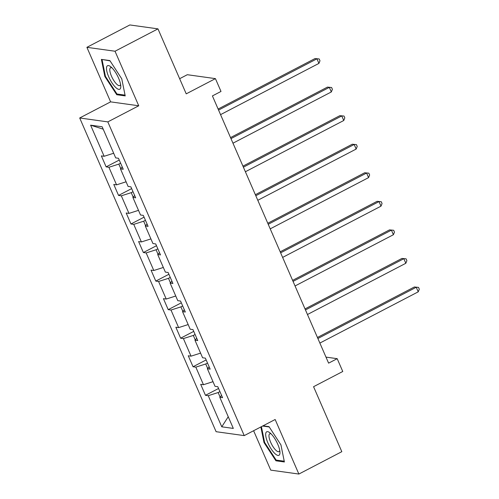 <?xml version="1.0" encoding="UTF-8"?>
<svg xmlns="http://www.w3.org/2000/svg" width="499" height="499" viewBox="0 0 499 499"><rect width="100%" height="100%" fill="white"/><g stroke="black" fill="none" stroke-linecap="round" stroke-linejoin="round"><path stroke-width="0.75" d="M253.611 430.731L270.745 470.133L298.87 474.05L341.815 451.676L313.565 386.7L342.763 371.487L337.193 358.675L325.984 357.116M79.697 117.976L216.104 431.697L244.236 435.615L107.821 121.887L79.697 117.976L110.616 101.865L138.741 105.782L115.026 51.235L86.901 47.324L110.616 101.865M86.901 47.324L129.846 24.95L157.971 28.867L186.227 93.843L215.425 78.63L187.3 74.713L179.64 78.705M115.026 51.235L157.971 28.867M221.587 395.433L219.791 397.304L222.566 397.691L217.789 386.706L215.019 386.32L207.378 368.749L210.154 369.135L205.376 358.151L202.6 357.764L194.959 340.193L197.735 340.58L192.963 329.602L190.188 329.215L182.547 311.644L185.322 312.025L180.544 301.047L177.769 300.66L170.128 283.089L172.904 283.476L168.132 272.491L165.356 272.105L157.715 254.534L160.491 254.92L155.713 243.936L152.937 243.549L145.296 225.978L148.072 226.365L143.3 215.387L140.525 215L132.884 197.429L135.659 197.81L130.881 186.832L128.106 186.445L120.465 168.874L123.241 169.261L118.469 158.277L115.693 157.89L102.164 126.777L90.606 125.168L103.206 129.172M219.791 397.304L233.32 428.416L221.768 426.813L208.239 395.695L205.463 395.308L218.562 388.484M90.606 125.168L104.135 156.281L101.359 155.894L106.137 166.878L108.913 167.265L116.554 184.836L113.778 184.449L118.55 195.433L121.326 195.82L128.967 213.391L126.191 213.004L130.969 223.989L133.744 224.369L141.385 241.946L138.61 241.56L143.381 252.538L146.157 252.924L153.798 270.495L151.022 270.109L155.8 281.093L158.576 281.48L166.217 299.051L163.441 298.664L168.213 309.648L170.989 310.035L178.63 327.606L175.854 327.219L180.632 338.203L183.407 338.59L191.048 356.161L188.273 355.775L193.044 366.753L195.82 367.139L203.461 384.71L200.685 384.324L205.463 395.308M215.425 78.63L221.001 91.442L212.412 95.914L328.604 363.147L337.193 358.675M207.509 363.06L205.731 363.983L207.671 368.443M209.168 366.877L207.378 368.749M203.461 384.71L212.998 381.679M195.82 367.139L205.731 363.983M195.097 334.505L193.319 335.434L195.252 339.888M196.756 338.322L194.959 340.193M191.048 356.161L200.579 353.124M183.407 338.59L193.319 335.434M182.678 305.949L180.9 306.879L182.84 311.332M184.337 309.767L182.547 311.644M178.63 327.606L188.167 324.568M170.989 310.035L180.9 306.879M170.265 277.4L168.487 278.323L170.427 282.777M171.924 281.218L170.128 283.089M166.217 299.051L175.748 296.013M158.576 281.48L168.487 278.323M157.846 248.845L156.068 249.768L158.008 254.228M159.505 252.662L157.715 254.534M153.798 270.495L163.335 267.464M146.157 252.924L156.068 249.768M145.434 220.29L143.656 221.213L145.596 225.673M147.093 224.107L145.296 225.978M141.385 241.946L150.923 238.909M133.744 224.369L143.656 221.213M133.015 191.735L131.237 192.664L133.177 197.117M134.674 195.552L132.884 197.429M128.967 213.391L138.504 210.353M121.326 195.82L131.237 192.664M120.602 163.185L118.824 164.109L120.764 168.562M122.261 166.997L120.465 168.874M116.554 184.836L126.091 181.798M108.913 167.265L118.824 164.109M104.135 156.281L113.672 153.249M138.741 105.782L107.821 121.887M298.87 474.05L275.155 419.503L244.236 435.615M219.922 391.615L218.15 392.538L220.084 396.992M221.768 426.813L228.236 416.734M208.239 395.695L218.15 392.538M106.137 166.878L119.242 160.054M118.55 195.433L131.655 188.61M130.969 223.989L144.074 217.159M143.381 252.538L156.486 245.714M155.8 281.093L168.899 274.269M168.213 309.648L181.318 302.824M180.632 338.203L193.731 331.373M193.044 366.753L206.149 359.929M104.827 76.472L116.741 94.723L125.212 95.902L121.768 78.83L109.855 60.572L101.384 59.393L104.827 76.472L105.401 76.172M260.852 426.957L264.002 442.544L275.916 460.795L284.386 461.974L280.943 444.902L269.03 426.651L263.042 425.815M117.87 94.136L116.741 94.723M277.039 460.209L275.916 460.795M264.576 442.245L264.002 442.544M218.562 110.067L316.927 58.826L318.917 63.398L220.552 114.639M218.113 109.044L315.025 58.558L319.185 58.957L319.984 60.784L318.917 63.398M315.025 58.558L319.185 58.957M115.649 87.431A13.261 4.167 -117.5 0 0 120.777 86.003A13.261 4.167 -117.5 0 0 111.633 67.508A13.261 4.167 -117.5 0 0 110.734 66.729A13.261 4.167 -117.5 0 0 106.923 71.606A13.261 4.167 -117.5 0 0 115.649 87.431M112.001 67.876A10.042 3.156 -117.5 0 0 110.566 67.752A10.042 3.156 -117.5 0 0 110.915 74.775A10.042 3.156 -117.5 0 0 116.729 84.194A10.042 3.156 -117.5 0 0 119.847 85.56A10.042 3.156 -117.5 0 0 120.565 84.312M102.532 59.556L110.061 60.89M125.062 95.134L116.978 94.012L105.432 76.328L102.095 59.786M277.756 444.229A13.261 4.167 -117.5 0 0 269.909 432.801A13.261 4.167 -117.5 0 0 267.876 442.856A13.261 4.167 -117.5 0 0 275.847 454.383A13.261 4.167 -117.5 0 0 279.951 452.082A13.261 4.167 -117.5 0 0 277.756 444.229M271.175 433.949A10.042 3.156 -117.5 0 0 269.741 433.824A10.042 3.156 -117.5 0 0 270.639 442.208A10.042 3.156 -117.5 0 0 279.022 451.632A10.042 3.156 -117.5 0 0 279.739 450.385M284.23 461.213L276.153 460.084L264.607 442.401L261.432 426.657M262.605 426.046L269.235 426.969M230.975 138.616L329.34 87.375L331.33 91.953L232.964 143.194M230.532 137.593L327.438 87.113L331.598 87.506L332.396 89.34L331.33 91.953M327.438 87.113L331.598 87.506M243.393 167.171L341.759 115.93L343.749 120.508L245.383 171.75M242.944 166.148L339.856 115.668L344.017 116.061L344.815 117.895L343.749 120.508M339.856 115.668L344.017 116.061M255.806 195.727L354.171 144.485L356.161 149.064L257.796 200.299M255.363 194.704L352.269 144.223L356.429 144.616L357.228 146.444L356.161 149.064M352.269 144.223L356.429 144.616M268.225 224.282L366.59 173.041L368.58 177.613L270.215 228.854M267.776 223.259L364.688 172.773L368.848 173.172L369.64 174.999L368.58 177.613M364.688 172.773L368.848 173.172M280.638 252.831L379.003 201.59L380.993 206.168L282.627 257.409M280.195 251.808L377.101 201.328L381.261 201.721L382.059 203.555L380.993 206.168M377.101 201.328L381.261 201.721M293.056 281.386L391.422 230.145L393.405 234.723L295.046 285.964M292.607 280.363L389.519 229.883L393.68 230.276L394.472 232.11L393.405 234.723M389.519 229.883L393.68 230.276M305.469 309.941L403.834 258.7L405.824 263.279L307.459 314.513M305.026 308.918L401.932 258.438L406.092 258.831L406.891 260.659L405.824 263.279M401.932 258.438L406.092 258.831M317.888 338.497L416.247 287.256L418.237 291.828L319.871 343.069M317.439 337.474L414.351 286.987L418.511 287.387L419.303 289.214L418.237 291.828M414.351 286.987L418.511 287.387"/></g></svg>
